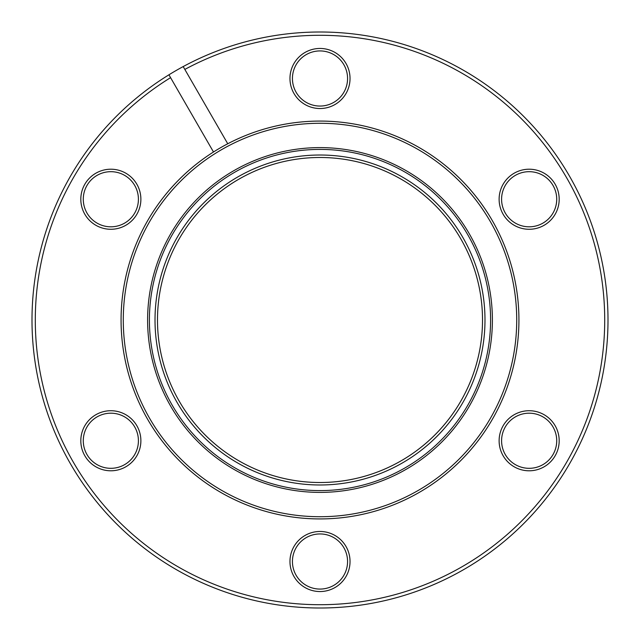 <?xml version="1.0" encoding="UTF-8"?>
<svg xmlns="http://www.w3.org/2000/svg" width="640" height="640" viewBox="0 0 640 640"><rect width="100%" height="100%" fill="white"/><g stroke="black" fill="none" stroke-linecap="round" stroke-linejoin="round"><path stroke-width="0.96" d="M320 484.984A164.984 164.984 0 0 1 155.016 320A164.984 164.984 0 0 1 320 155.016A164.984 164.984 0 0 1 484.984 320A164.984 164.984 0 0 1 320 484.984M320 157.488A162.512 162.512 0 0 0 157.488 320A162.512 162.512 0 0 0 320 482.512A162.512 162.512 0 0 0 482.512 320A162.512 162.512 0 0 0 320 157.488M110.848 470.792A30.032 30.032 0 0 1 80.816 440.752A30.032 30.032 0 0 1 110.848 410.72A30.032 30.032 0 0 1 140.88 440.752A30.032 30.032 0 0 1 110.848 470.792M110.848 413.192A27.568 27.568 0 0 0 83.28 440.752A27.568 27.568 0 0 0 110.848 468.32A27.568 27.568 0 0 0 138.416 440.752A27.568 27.568 0 0 0 110.848 413.192M110.848 229.28A30.032 30.032 0 0 1 80.816 199.248A30.032 30.032 0 0 1 110.848 169.208A30.032 30.032 0 0 1 140.88 199.248A30.032 30.032 0 0 1 110.848 229.28M110.848 171.68A27.568 27.568 0 0 0 83.28 199.248A27.568 27.568 0 0 0 110.848 226.808A27.568 27.568 0 0 0 138.416 199.248A27.568 27.568 0 0 0 110.848 171.68M320 108.528A30.032 30.032 0 0 1 289.968 78.488A30.032 30.032 0 0 1 320 48.456A30.032 30.032 0 0 1 350.032 78.488A30.032 30.032 0 0 1 320 108.528M320 50.928A27.568 27.568 0 0 0 292.432 78.488A27.568 27.568 0 0 0 320 106.056A27.568 27.568 0 0 0 347.568 78.488A27.568 27.568 0 0 0 320 50.928M529.152 229.28A30.032 30.032 0 0 1 499.12 199.248A30.032 30.032 0 0 1 529.152 169.208A30.032 30.032 0 0 1 559.184 199.248A30.032 30.032 0 0 1 529.152 229.28M529.152 171.68A27.568 27.568 0 0 0 501.584 199.248A27.568 27.568 0 0 0 529.152 226.808A27.568 27.568 0 0 0 556.72 199.248A27.568 27.568 0 0 0 529.152 171.68M529.152 470.792A30.032 30.032 0 0 1 499.12 440.752A30.032 30.032 0 0 1 529.152 410.72A30.032 30.032 0 0 1 559.184 440.752A30.032 30.032 0 0 1 529.152 470.792M529.152 413.192A27.568 27.568 0 0 0 501.584 440.752A27.568 27.568 0 0 0 529.152 468.32A27.568 27.568 0 0 0 556.72 440.752A27.568 27.568 0 0 0 529.152 413.192M320 591.544A30.032 30.032 0 0 1 289.968 561.512A30.032 30.032 0 0 1 320 531.472A30.032 30.032 0 0 1 350.032 561.512A30.032 30.032 0 0 1 320 591.544M320 533.944A27.568 27.568 0 0 0 292.432 561.512A27.568 27.568 0 0 0 320 589.072A27.568 27.568 0 0 0 347.568 561.512A27.568 27.568 0 0 0 320 533.944M213.496 151.992L213.496 151.984A198.928 198.928 0 0 0 320 518.928A198.928 198.928 0 0 0 518.928 320A198.928 198.928 0 0 0 213.496 151.992L170.576 77.656A284.712 284.712 0 0 0 320 604.712A284.712 284.712 0 0 0 604.712 320A284.712 284.712 0 0 0 184.832 69.424L183.184 66.576A288 288 0 0 1 608 320A288 288 0 0 1 42.904 398.504A288 288 0 0 1 168.936 74.8L170.576 77.656M227.752 143.76L184.832 69.424M320 147.608A172.392 172.392 0 0 0 147.608 320A172.392 172.392 0 0 0 320 492.392A172.392 172.392 0 0 0 492.392 320A172.392 172.392 0 0 0 320 147.608M320 149.408A170.592 170.592 0 0 0 149.408 320A170.592 170.592 0 0 0 320 490.592A170.592 170.592 0 0 0 490.592 320A170.592 170.592 0 0 0 320 149.408M183.184 66.576A288 288 0 0 0 168.936 74.8M320 123.28A196.72 196.72 0 0 0 123.28 320A196.72 196.72 0 0 0 320 516.72A196.72 196.72 0 0 0 516.72 320A196.72 196.72 0 0 0 320 123.28"/></g></svg>
